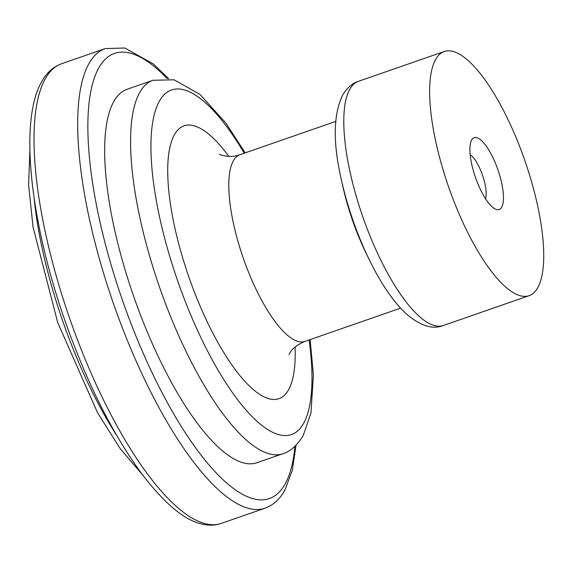<?xml version="1.0" encoding="UTF-8"?>
<svg xmlns="http://www.w3.org/2000/svg" width="572" height="572" viewBox="0 0 572 572"><rect width="100%" height="100%" fill="white"/><g stroke="black" fill="none" stroke-linecap="round" stroke-linejoin="round"><path stroke-width="0.86" d="M245.216 152.867L225.74 122.923L200.043 94.487L174.11 79.787L152.939 80.294L127.005 89.311A197.683 61.662 70.8 0 0 113.821 101.48A197.683 61.662 70.8 0 0 142.921 321.235A197.683 61.662 70.8 0 0 256.799 462.769L282.725 453.76C290.061 451.737 296.875 445.681 303.181 435.592L310.968 412.955L313.399 374.917L310.117 339.596M368.811 258.751A119.083 37.144 70.8 0 1 341.405 179.887L342.95 186.865A98.842 30.831 70.8 0 0 365.701 252.323L368.811 258.751C380.266 282.461 392.463 300.565 405.405 313.041C419.698 325.704 432.318 329.865 443.279 325.518L529.114 295.688A129.258 40.319 -109.2 0 1 454.654 203.146A129.258 40.319 -109.2 0 1 435.628 59.459A129.258 40.319 -109.2 0 1 444.251 51.501A129.258 40.319 -109.2 0 1 518.704 144.037A129.258 40.319 -109.2 0 1 537.737 287.73A129.258 40.319 -109.2 0 1 529.114 295.688M471.664 140.026A38.017 11.862 70.8 0 0 471.214 140.948A38.017 11.862 70.8 0 0 475.482 177.484A38.017 11.862 70.8 0 0 494.794 208.787A38.017 11.862 70.8 0 0 501.701 207.164A38.017 11.862 70.8 0 0 494.151 160.26A38.017 11.862 70.8 0 0 471.664 140.026M485.478 198.67A25.089 7.829 70.8 0 0 482.475 175.053A25.089 7.829 70.8 0 0 470.184 154.669M221.278 523.409L264.95 508.236A243.307 75.897 -109.2 0 1 124.796 334.041A243.307 75.897 -109.2 0 1 88.975 63.571A243.307 75.897 -109.2 0 1 105.205 48.591L61.533 63.764C53.175 66.86 46.554 72.851 41.67 81.746C19.012 120.678 30.109 220.492 64.493 319.412C86.15 381.109 111.511 432.024 140.569 472.165C163.599 502.795 183.991 520.07 201.737 523.995C208.558 525.697 215.072 525.496 221.278 523.409A243.307 75.897 -109.2 0 1 81.124 349.22A243.307 75.897 -109.2 0 1 45.302 78.743A243.307 75.897 -109.2 0 1 61.533 63.764M294.966 446.274A235.7 73.523 -109.2 0 1 285.006 484.169A235.7 73.523 -109.2 0 1 145.617 358.701A235.7 73.523 -109.2 0 1 98.799 67.911A235.7 73.523 -109.2 0 1 167.174 78.579M400.579 308.158L304.869 341.42A98.842 30.831 -109.2 0 1 247.933 270.656A98.842 30.831 -109.2 0 1 233.376 160.775A98.842 30.831 -109.2 0 1 239.975 154.69C230.73 158.608 219.033 154.655 219.405 154.161M152.939 80.294A197.683 61.662 70.8 0 0 139.747 92.471A197.683 61.662 70.8 0 0 168.854 312.226A197.683 61.662 70.8 0 0 282.725 453.76M295.066 346.99A144.466 45.059 -109.2 0 1 288.538 389.847A144.466 45.059 -109.2 0 1 203.11 312.948A144.466 45.059 -109.2 0 1 174.417 134.72A144.466 45.059 -109.2 0 1 228.829 156.399M244.23 153.21A182.482 56.921 70.8 0 0 159.402 101.151A182.482 56.921 70.8 0 0 195.645 326.283A182.482 56.921 70.8 0 0 303.56 423.416A182.482 56.921 70.8 0 0 309.123 339.947M444.251 51.501L358.415 81.331A129.258 40.319 70.8 0 0 349.785 89.289A129.258 40.319 70.8 0 0 368.818 232.976A129.258 40.319 70.8 0 0 443.279 325.518M34.113 198.076A205.291 64.035 70.8 0 0 116.474 435.056M289.06 354.597L289.675 353.332C291.699 348.991 296.761 345.023 304.869 341.42M358.415 81.331C352.445 83.112 347.154 87.766 342.528 95.288C333.247 114.936 332.868 143.136 341.405 179.887M264.95 508.236C273.316 505.14 279.937 499.149 284.813 490.254L292.271 470.506L296.06 445.209M168.697 78.736L153.375 63.935L124.81 48.019L105.205 48.591M335.678 121.428L239.975 154.69M29.894 150.1L28.6 185.113L33.09 227.263L57.751 322.665L97.569 412.791L120.184 448.641L142.921 475.303"/></g></svg>
